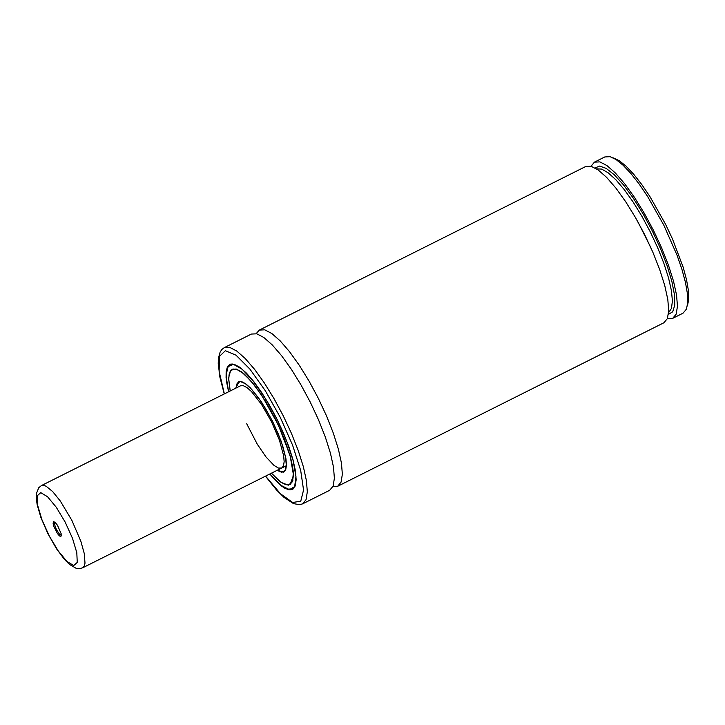 <?xml version="1.0" encoding="UTF-8"?>
<svg xmlns="http://www.w3.org/2000/svg" width="725" height="725" viewBox="0 0 725 725"><rect width="100%" height="100%" fill="white"/><g stroke="black" fill="none" stroke-linecap="round" stroke-linejoin="round"><path stroke-width="1.09" d="M613.54 157.95L619.331 160.733L626.128 166.224L633.668 174.218L641.688 184.431L649.872 196.475L665.541 224.215L672.456 238.897L683.14 267.144L686.521 279.678L688.415 290.507L688.75 299.235L687.508 305.542M591.02 166.252L594.437 162.137L604.777 156.953L610.078 156.672L616.069 159.545L623.083 165.209L630.868 173.474L639.142 184.014L647.597 196.448L663.783 225.103L677.05 255.218L681.953 269.428L685.451 282.369L687.4 293.553L687.744 302.561L686.466 309.077L683.068 313.155L672.718 318.338L667.381 318.61M594.437 162.137L599.838 161.883L606.925 165.554L615.353 172.976L624.696 183.76L634.484 197.381L644.226 213.159L653.433 230.287L661.644 247.914L668.45 265.16L673.507 281.155L676.561 295.093L677.458 306.285L676.153 314.17L672.718 318.338M256.161 333.663L259.342 330.074L585.682 166.523L591.083 166.27L598.17 169.94L606.598 177.362L615.942 188.147L625.729 201.777L635.472 217.545L644.679 234.673L652.89 252.3L659.696 269.546L664.752 285.541L667.807 299.488L668.704 310.672L667.399 318.556L663.964 322.725L337.642 486.294L332.857 486.702M259.342 330.074L264.725 329.821L271.812 333.5L280.231 340.922L289.565 351.725L299.343 365.346L309.086 381.123L318.293 398.261L326.513 415.887L333.319 433.133L338.385 449.128L341.448 463.067L342.354 474.259L341.067 482.134L337.642 486.294M302.615 503.857L306.032 499.688L307.327 491.813L306.412 480.63L303.349 466.692L298.283 450.696L291.477 433.45L283.257 415.815L274.05 398.687L264.308 382.909L254.529 369.279L245.195 358.476L236.776 351.054L229.698 347.375L224.306 347.628L251.376 334.062L256.768 333.808L263.846 337.487L272.265 344.919L281.599 355.712L291.387 369.342L301.12 385.12L310.327 402.248L318.547 419.884L325.353 437.13L330.419 453.116L333.482 467.063L334.388 478.246L333.101 486.122L329.676 490.29L302.615 503.857L299.652 504.7L293.516 503.63L283.992 497.368L276.37 489.81L265.477 476.171M228.538 391.799L226.082 377.743L226.155 371.408L227.396 366.932L229.752 364.448L234.057 364.249L239.721 367.194L246.455 373.13L253.922 381.767L261.752 392.669L269.546 405.293L276.914 419.005L283.484 433.106L288.931 446.899L292.982 459.695L295.438 470.851L296.163 479.796L295.129 486.094L292.392 489.429L288.994 489.828L284.662 488.142L281.327 485.868L269.745 474.032M230.251 390.938L228.756 379.873L229.046 374.916L230.206 371.381L232.227 369.378L236.196 369.197L241.407 371.907L247.615 377.381L254.493 385.337L261.698 395.379L275.663 419.63L281.717 432.617L290.462 457.112L292.719 467.38L293.389 475.627L292.438 481.427L289.918 484.499L287.109 484.916L283.584 483.729L279.433 480.992L271.467 473.171M235.688 388.219L238.407 381.712L241.525 381.567L245.621 383.697L250.497 388.002L261.562 402.139L272.537 421.198L281.228 441.389L285.94 458.717L286.466 465.196L285.722 469.755L283.738 472.165L276.905 470.443M41.416 485.578L43.5 485.297L46.119 486.221L52.671 491.577L60.311 501.02L71.857 520.351L80.865 541.321L84.254 553.51L85.006 563.135L84.363 565.799L82.632 567.82L79.27 568.681L76.062 568.264L69.373 564.349L64.507 559.482L56.468 548.698L47.787 533.464L40.89 517.487L37.174 504.763L36.25 498.129L36.386 493.616L38.742 487.735L41.416 485.578L240.464 385.827L243.301 385.691L247.026 387.63L251.457 391.536L261.517 404.396L271.494 421.714L279.397 440.075L283.674 455.826L284.155 461.716L283.475 465.858L281.672 468.051L278.409 468.051L274.032 465.423L266.012 456.968L257.293 444.226L246.708 423.772M61.244 533.917L60.882 536.527L59.441 535.902L57.429 533.537L53.795 526.287L53.106 523.269L53.469 521.728L55 522.236L57.456 525.244L61.244 533.917M61.398 535.24L59.586 534.361L56.378 529.531L54.429 524.075L54.81 522.091M595.035 167.946L599.666 166.07L606.218 168.399L614.311 174.797L623.5 184.893L633.26 198.124L643.039 213.748L652.283 230.858L660.466 248.512L667.127 265.694L671.885 281.436L674.477 294.839L674.757 305.153L672.7 311.795L668.432 314.387M596.548 168.843L601.641 169.088L608.184 172.804L615.888 179.791L624.361 189.723L633.197 202.13L641.978 216.413L650.271 231.873L657.693 247.769L663.873 263.347L668.522 277.856L671.413 290.589L672.41 300.938L671.459 308.406L668.613 312.638M637.955 221.932L650.86 247.687M224.369 393.892L219.14 371.454L219.476 356.383L225.348 350.701L235.969 355.15L249.935 369.152L265.377 390.838L280.249 417.328L292.565 445.096L300.694 470.443L303.558 490.009L300.766 501.183L292.701 502.479L280.43 493.743L265.586 476.117M226.871 368.817L229.952 364.448L232.19 363.95M293.163 488.94L287.163 489.121M230.604 364.122L227.532 366.986L226.118 373.384L226.78 382.9L228.611 391.763L226.137 376.239L227.777 366.714L233.368 364.312L242.232 369.324L253.324 381.151L265.341 398.406L276.85 419.032L286.484 440.592L293.118 460.538L295.954 476.506L294.667 486.611L289.402 489.647L280.783 485.27L269.827 473.987M230.169 390.983L228.611 377.888L230.686 370.267L236.151 368.971L244.407 374.145L254.511 385.22L265.359 400.961L275.718 419.594L284.454 439.051L290.571 457.158L293.389 471.884L292.601 481.59L288.296 485.197L280.947 482.297L271.377 473.217M230.623 370.756L232.344 369.215L237.057 369.27M292.9 480.684L290.118 484.499L287.861 484.962M236.368 384.912L238.607 381.712L240.202 381.35M284.381 471.73L279.959 471.884M235.843 388.147L237.211 383.126L240.492 381.613L245.422 383.733L251.602 389.325L258.553 397.925L265.694 408.846L272.473 421.225L278.327 434.058L282.804 446.319L285.541 457.031L286.321 465.332L285.07 470.552L281.898 472.274L277.05 470.371L283.856 472.002M76.805 552.695L77.249 562.419L73.733 565.545L66.954 561.458L58.245 550.955L49.345 536.128L42.005 519.907L37.691 505.497L37.247 495.773L40.763 492.638L47.542 496.725L56.251 507.228L65.15 522.063L72.491 538.285L76.805 552.695M224.306 347.628L221.859 349.495L220.146 352.042L218.506 357.869L218.225 363.343L219.865 377.054L224.261 393.947M292.51 489.266L290.29 489.783L287.671 489.357L283.058 486.983L275.826 480.766L269.818 473.996M232.344 369.215L236.178 369.043L241.38 371.744L251.013 380.969L261.798 395.406L278.291 424.886L290.063 455.391L293.507 475.201L290.118 484.499M289.918 484.499L290.843 484.028M232.227 369.378L233.151 368.916M235.815 388.156L239.132 381.45M82.632 567.82L286.303 465.731"/></g></svg>
